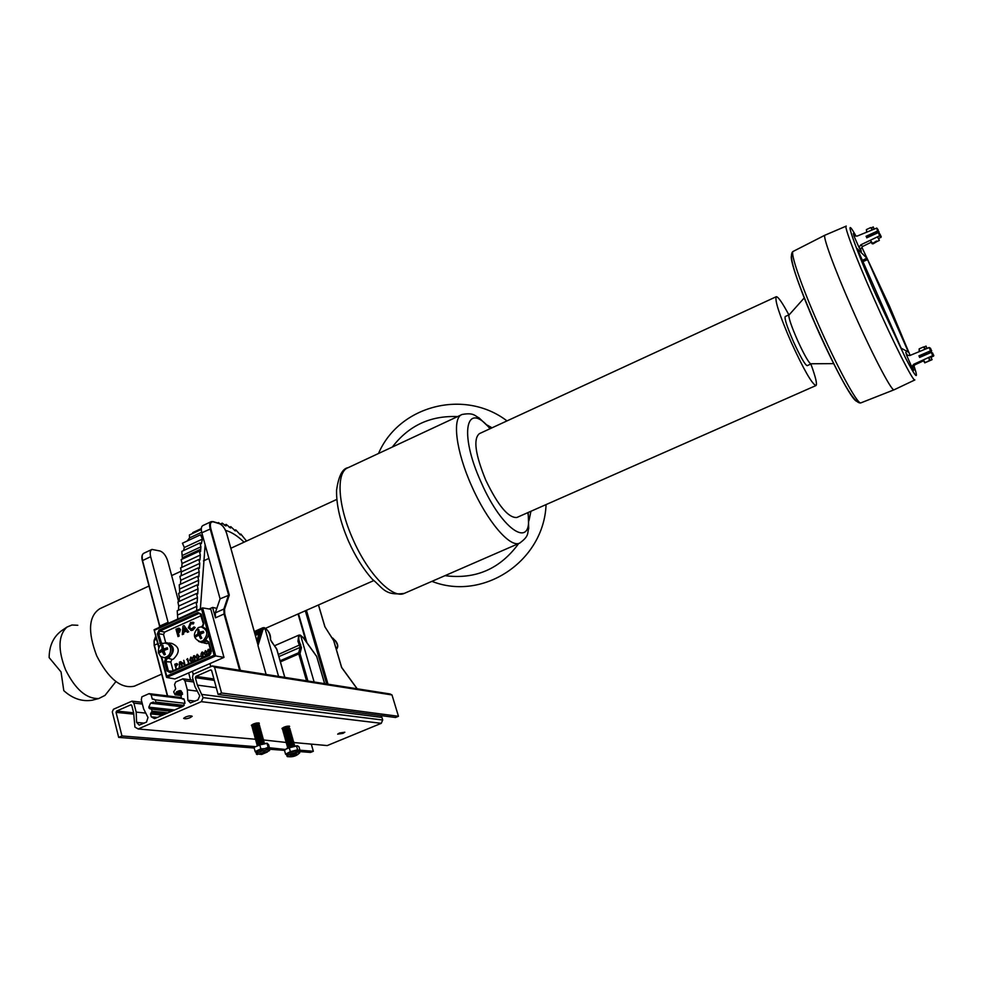 <?xml version="1.0" encoding="UTF-8"?>
<svg xmlns="http://www.w3.org/2000/svg" width="983" height="983" viewBox="0 0 983 983"><rect width="100%" height="100%" fill="white"/><g stroke="black" fill="none" stroke-linecap="round" stroke-linejoin="round"><path stroke-width="1.47" d="M894.149 389.784L893.879 389.809C891.028 390.398 870.533 350.796 851.425 307.175C833.928 267.523 822.181 235.097 825.02 235.146M860.543 248.932L861.305 251.451L859.117 247.507M857.926 245L854.94 238.23M912.814 367.335L913.76 370.333L911.831 366.905M910.676 364.46L907.653 357.615M853.994 235.871L853.293 233.561L854.706 235.932M906.682 355.244L905.773 352.332L907.481 355.318M862.349 260.409L866.846 258.16L857.225 248.674M906.854 351.275L907.85 350.845L867.534 259.561L862.902 261.675M857.237 248.662L901.153 348.154L908.329 352.074L907.85 350.845M866.846 258.16L867.534 259.561M866.515 236.842L866.711 237.837L878.384 232.541L879.638 235.822L860.887 244.779L858.97 247.36L853.895 235.871L857.065 236.117L876.775 228.068L877.524 231.054L866.035 236.301M878.827 232.738L877.954 229.555M879.355 238.23L881.223 236.768L880.055 234.286M858.97 247.36L860.69 249.08L862.558 246.512L860.887 244.779M862.558 246.512L871.245 242.236M919.228 356.067L919.584 357.443L931.306 352.356L932.695 355.649L913.674 364.3L911.732 366.856L906.596 355.232L909.803 355.539L929.168 347.527L930.545 350.82L918.896 355.883M930.004 352.037L931.687 350.747L930.25 348.129M931.982 356.927L933.813 355.527L932.339 352.909M911.732 366.856L912.912 367.372L914.829 364.84L913.674 364.3M914.829 364.84L923.615 360.786M929.979 352.676L929.34 351.349L929.979 352.676M921.096 356.78L920.407 355.232M920.825 356.903L920.137 355.342M920.199 357.173L919.51 355.613M868.198 237.161L867.534 235.625M867.94 237.284L867.264 235.748M867.313 237.567L866.65 236.018M932.093 359.581L930.496 356.645M928.984 353.352L928.296 351.803M926.883 348.461L926.072 346.114M929.623 351.214L930.323 352.774M928.763 357.431L930.336 360.417L929.463 360.552L928.788 357.566M925.089 349.211L923.455 346.974L924.327 346.864L925.126 349.186M926.551 352.553L927.239 354.113M919.547 351.509L919.142 348.879L919.498 351.521M932.081 359.667L924.757 362.85L923.221 359.962M921.649 356.546L920.96 354.986M924.757 362.85L929.463 360.552M926.822 354.285L926.219 353.61L921.882 355.502L922.005 356.387M925.138 362.444L923.295 360.024M919.142 348.879L923.455 346.974M877.008 233.143L876.332 231.595M879.306 240.257L877.475 236.866M875.976 233.61L875.3 232.074M873.912 228.769L873.346 226.987M876.603 231.472L877.303 233.008M871.638 227.786L872.179 229.531M873.58 232.86L874.268 234.396M866.699 231.914L866.392 229.604L866.637 231.951M877.635 241.142L873.076 243.845L872.081 243.71L870.299 240.294M868.751 236.915L868.063 235.379M872.081 243.71L876.59 241.044M873.85 234.581L873.248 233.893L868.984 235.871L868.407 235.22M869.107 236.743L868.984 235.871M872.326 243.01L870.41 240.442M872.118 229.555L870.643 227.614L866.392 229.604M879.318 240.43L877.622 241.216M134.904 685.937L134.388 686.171C121.093 689.058 108.535 678.934 96.69 655.784C87.573 631.7 88.617 616.009 99.836 608.698L148.998 586.028M810.877 364.029C815.718 377.3 817.401 384.488 815.939 385.569C811.933 383.935 803.701 369.522 791.229 342.342C779.482 315.187 774.506 299.962 776.3 296.694C778.204 296.731 782.394 302.789 788.87 314.867M517.095 517.365L516.8 517.5C508.358 518.016 498.025 505.569 485.786 480.183C475.231 454.367 473.106 438.848 479.397 433.638L776.152 296.768M811.221 363.759L810.447 363.771C807.743 361.105 803.394 353.192 797.397 340.02C791.671 326.897 788.808 318.627 788.796 315.224L789.202 314.769M807.227 365.651L807.166 365.676C804.917 364.718 800.371 356.755 793.502 341.777C787.027 326.811 784.274 318.394 785.245 316.526L788.993 314.818M94.921 699.515L92.083 700.24C82.019 701.801 72.595 698.606 63.797 690.656L61.044 671.942L49.15 657.615C49.224 646.028 53.217 637.181 61.13 631.049L62.089 630.398M115.908 681.575L105.009 695.399L98.742 698.544C86.418 698.962 75.372 689.402 65.603 669.865C57.751 649.714 58.181 635.46 66.893 627.117L71.931 625.004L77.817 625.286M341.58 667.396L333.655 640.597L324.857 626.724L318.443 604.987M188.687 672.888L190.555 679.867M209.133 608.993L212.611 607.433L216.825 608.354L220.081 598.831L229.285 595.059L224.542 609.214L224.738 613.847L240.368 670.381M211.075 521.715L202.903 525.549C201.22 526.495 200.864 528.903 201.822 532.786L220.081 598.831M150.657 556.697L142.326 560.666C141.405 556.808 141.921 554.326 143.874 553.22C142.08 554.215 141.626 556.648 142.523 560.507L159.799 626.06L168.068 622.325L150.657 556.697C149.76 552.839 150.19 550.419 151.984 549.423L160.143 551.021C163.497 552.372 166.029 555.69 167.737 560.998L178.648 601.682M239.619 670.271L224.063 613.982L215.461 617.828L212.611 607.433M210.804 666.621L209.969 663.55M168.068 622.325L167.552 623.664M216.825 608.354L215.265 612.888L223.854 609.042L228.572 594.998L210.178 528.879C209.207 524.996 209.551 522.587 211.222 521.654L213.078 521.592L211.222 521.654M215.461 617.828L215.265 612.888M192.41 671.266L193.221 674.313M159.271 627.4L159.651 626.417M169.064 643.017L171.792 643.41C179.742 646.851 180.307 652.048 173.487 659.028L171.878 659.556L170.796 662.014L173.082 670.689M208.691 643.374L204.464 643.152M208.851 649.775L207.278 651.496L208.199 649.358L209.895 650.205L208.851 653.879M208.912 649.259L209.895 650.205M209.809 650.193L208.74 653.928L210.829 653.388M210.694 653.658L207.991 654.789L209.453 650.39L208.396 649.861M205.607 650.734L207.081 652.651L205.644 655.796M194.327 656.189L192.766 657.91L193.688 655.772L195.384 656.619L194.339 660.281M194.401 655.673L195.384 656.619M195.298 656.607L194.229 660.33L196.342 659.986L193.479 661.19L194.941 656.804L193.884 656.263M191.107 657.135L192.57 659.052L191.157 662.186M192.742 622.178L193.909 622.644L193.295 623.959L190.96 623.75L189.535 627.289L191.132 629.034M192.361 623.603L191.046 623.775M190.96 623.75L189.449 627.277L191.464 629.059L194.007 626.896L195.199 627.535L192.803 630.189L190.825 630.459M184.042 625.593L188.736 631.799L187.397 632.339L186.487 631.049L183.661 632.315L183.551 634.06L182.31 634.613L182.961 626.073L184.042 625.593L188.65 631.774L187.397 632.339M186.524 631.086L183.747 632.339L183.637 634.072L182.31 634.613M201.159 615.653L164.628 632.094L163.547 634.539L165.746 642.894M179.139 628.198L180.442 629.599L179.631 632.155L178.341 632.855L179.189 636.062L178.034 636.591L175.982 629.218L178.82 628.162L180.356 629.587L179.545 632.13L178.255 632.843L179.103 636.05L177.935 636.566M176.879 663.562L177.714 664.397L175.92 666.597L176.117 668.895L174.802 664.25L176.657 663.55L177.628 664.385L175.834 666.585L176.031 668.882M179.238 667.985L179.484 662.05L179.705 667.776M181.314 662.603L181.818 666.339L180.577 661.694L184.3 664.066M180.663 661.657L184.312 664.127L183.796 660.33L185.037 664.963L181.216 662.53L182.273 666.191M186.709 659.519L187.667 658.622L188.539 663.427L187.335 659.237L186.709 659.519L187.348 659.286M197.399 654.346L198.873 656.263L197.448 659.421M200.888 655.71L199.365 656.865L200.888 655.71M202.523 652.577L200.962 654.285L201.884 652.147L203.579 652.995L202.535 656.669M202.596 652.048L203.579 652.995M203.493 652.982L202.424 656.718L204.55 656.361L201.675 657.578L203.137 653.179L202.068 652.651M223.989 657.406L210.804 609.276L202.609 607.899L215.682 655.907L223.989 657.406L174.876 678.958L166.705 677.447L166.729 676.132L214.134 655.268L215.682 655.907L166.705 677.447M207.081 629.378L201.552 609.03L202.609 607.899M202.191 608.084L154.085 629.747L159.123 647.133M177.898 631.516L179.201 630.103L178.722 629.624L177.493 630.005L177.898 631.516M177.493 630.005L177.972 631.479M178.795 629.636L177.579 630.029M185.689 629.931L184.03 627.805L183.747 630.803L185.689 629.931M184.116 627.904L183.833 630.754M194.007 626.896L195.113 627.523L191.329 630.496L188.281 627.793L190.641 622.411L193.909 622.644M193.823 622.632L193.209 623.947M175.293 664.557L175.699 666.105L177.272 664.545L175.293 664.557L175.785 666.069M176.805 664.053L175.379 664.569M179.877 661.878L179.619 667.813M183.71 660.306L185.037 664.963M187.581 658.598L188.908 663.267M191.734 662.1L189.707 660.257L190.862 657.111L192.484 659.028L191.82 662.112M190.075 660.097L191.611 661.608L192.115 659.188L190.567 657.688L190.075 660.097L191.218 661.67M190.567 657.688L190.161 660.109M193.798 656.251L193.221 657.762M196.256 659.962L193.479 661.19M198.025 659.323L195.998 657.48L197.153 654.334L198.787 656.251L198.111 659.335M196.367 657.32L197.915 658.843L198.419 656.411L196.858 654.899L196.367 657.32L197.509 658.905M196.858 654.899L196.453 657.332M200.937 656.165L199.365 656.865M201.982 652.638L201.417 654.137M204.464 656.349L201.675 657.578M206.233 655.698L204.206 653.867L205.361 650.709L206.995 652.626L206.319 655.722M204.562 653.695L206.123 655.219L206.627 652.786L205.054 651.287L204.562 653.695L205.705 655.28M205.054 651.287L204.648 653.707M208.31 649.837L207.732 651.348M210.731 653.584L207.991 654.789M280.106 660.785L298.697 652.737L300.184 647.367L297.96 641.297L298.721 635.178L299.668 635.116M314.13 682.005L300.687 635.632C298.844 635.645 298.341 637.451 299.176 641.051L301.449 647.699L300.012 653.658L307.912 681.022M316.477 656.226L303.354 637.869L299.975 635.043L298.734 635.178M278.57 676.402L264.931 628.248L262.965 629.611L257.988 645.573L266.11 674.436M259.438 632.032L259.303 630.73L262.817 627.793L264.931 628.248C268.126 630.128 269.956 633.556 270.411 638.52L270.669 640.154M260.286 629.71L259.684 631.16M254.671 633.003L259.758 630.865L254.622 632.794M167.479 648.436L167.319 647.76L164.247 648.866L163.338 648.387L162.994 645.45L161.814 645.978L162.17 648.915L159.492 651.25L159.848 652.589L162.023 651.348L164.173 654.911L165.341 654.383L164.112 651.299L164.603 650.205L167.663 649.099L167.479 648.436M158.521 652.995C157.894 647.367 160.02 644.025 164.898 642.993L168.4 644.234L170.501 647.662C171.14 653.265 169.027 656.607 164.161 657.676L160.634 656.447L158.521 652.995M166.717 643.275L170.12 644.565L172.16 647.932C172.799 653.548 170.698 656.877 165.844 657.946L164.038 657.676M161.814 645.978L163.018 646.175M162.17 648.915L164.984 648.989M161.679 650.009L164.48 650.476M164.763 650.132L165.095 649.407M159.492 651.25L161.544 651.582M162.502 651.422L164.431 650.562M162.023 651.348L164.235 651.717M162.932 651.815L164.345 652.048M164.247 648.866L166.987 649.321M198.185 629.722L197.78 634.023L195.592 635.51L196.047 636.812L198.222 635.325L199.168 635.731L200.606 638.741L201.761 638.114L200.335 635.116L200.741 633.961L203.788 632.634L203.346 631.332L199.352 632.253L198.775 629.415L198.185 629.722M202.879 640.916L200.213 641.629C193.159 638.68 192.533 633.998 198.296 627.584L201.036 626.859C208.04 629.845 208.654 634.526 202.879 640.916M202.928 627.179C209.686 630.349 210.215 635.018 204.501 641.211L199.979 641.629M195.592 635.51L197.374 635.829M198.935 635.46L200.507 634.613M197.78 634.023L200.532 634.526M198.222 635.325L200.593 635.768M199.168 635.731L200.704 636.026M200.299 632.659L202.621 633.101M197.62 630.042L198.885 630.287M198.185 632.868L201.036 633.408L200.802 632.757M244.067 542.174C237.628 535.932 231.447 532 225.525 530.365M205.14 544.791L200.372 608.858M181.744 567.375L182.052 563.505L200.311 555.051L199.426 551.156L200.544 551.598L200.913 546.831L199.979 542.923L201.355 543.66L202.424 539.089L184.337 547.519L182.445 543.218L200.495 534.789M183.526 550.578L184.337 547.519M239.913 534.433L240.81 534.027L246.549 541.031M229.26 527.38L230.808 526.655L235.342 530.931L235.687 529.8L240.479 534.912L240.835 534.015M220.438 524.013L222.256 523.153L225.943 526.003L226.201 524.381L230.538 528.006L230.845 526.642M221.63 524.897L222.293 523.14M187.249 540.969L189.584 537.898L201.687 532.245M202.424 539.089L200.52 534.777L203.039 537.197M181.093 575.78L181.4 571.848L199.758 563.394L198.861 559.462L199.991 559.905L200.311 555.051M180.442 584.258L180.749 580.277L199.193 571.811L198.296 567.855L199.426 568.297L199.758 563.394M179.778 592.823L179.225 584.811L197.694 576.345L198.861 576.763L199.193 571.811M180.098 588.792L198.615 580.314L198.283 585.303L197.153 584.885L198.038 588.891L179.434 597.381L178.562 593.376L197.128 584.897M179.115 601.461L179.434 597.381M178.439 610.197L178.759 606.056L197.46 597.566L196.575 593.523L197.706 593.941L198.038 588.891M177.763 619.02L177.223 610.75L195.961 602.26L197.116 602.665L197.46 597.566M178.083 614.817L196.87 606.314L196.588 610.554M220.229 523.89L218.521 522.6L218.177 523.14M197.73 576.333L198.615 580.314M195.986 602.247L196.87 606.314M176.35 619.695L195.371 611.07M178.759 606.056L177.898 602.014L196.539 593.535M180.749 580.277L179.889 576.333L198.271 567.867M181.4 571.848L180.54 567.941L198.836 559.487M182.052 563.505L181.179 559.622L199.389 551.168M182.396 559.057L181.818 551.377L199.942 542.935M189.584 537.898L189.375 534.998L201.294 529.432M192.41 533.585L192.803 532.565L201.306 528.584M182.727 555.284L200.913 546.831M339.516 733.011L337.673 734.141L342.981 733.367L344.824 732.224L339.516 733.011M185.504 717.062L183.624 718.327C184.976 719.077 187.2 718.819 190.297 717.565L192.201 716.3C190.849 715.55 188.613 715.808 185.504 717.062M258.812 723.771L259.291 723.291C258.074 722.677 256.059 722.935 253.221 724.078L251.353 725.282L252.078 725.737L259.291 724.152M282.477 729.423L289.616 726.462C288.474 725.884 286.544 726.154 283.829 727.248L281.961 728.428L282.686 728.845M148.003 717.492L146.492 722.112L139.193 725.135L136.625 722.419L136.17 712.11L133.872 703.091L131.992 701.137L113.45 709.259L112.295 711.889L118.673 737.385L121.966 735.96L116.043 712.356L116.608 711.053L130.727 704.885L131.771 705.475L133.639 712.835L134.929 727.113L138.185 728.968L201.355 701.665L203.137 697.635L197.35 685.102L195.359 677.668L195.936 676.365L210.534 669.976L211.64 670.566L218.115 694.477L221.556 692.99L214.527 667.15L212.291 665.958L193.11 674.363L192.508 677.434L194.929 686.527L199.746 695.853L197.964 699.871L190.469 702.956L187.851 700.24L187.323 689.845L184.902 680.764L182.973 678.811L175.687 681.993L174.556 684.549L175.687 688.813L173.672 691.848L175.097 694.797L176.498 691.885L179.017 690.791L182.31 692.585L181.044 696.333L181.572 698.348L184.091 699.331L184.878 702.28L183.108 706.298L154.54 718.647L151.284 716.828L150.522 713.879L152.046 711.164L151.529 709.161L149.846 708.817L148.802 707.17L150.546 703.189L153.336 702.034L154.995 703.558L155.842 702.157L155.253 699.871L152.254 699.036L151.161 694.797L149.084 693.654L141.908 696.8L141.306 699.835L143.616 708.866L148.003 717.492M193.258 680.248L182.973 678.811M193.725 681.993L184.902 680.764M197.362 691.16L187.323 689.845M218.115 694.477L395.535 717.492L398.471 716.288L391.996 694.956L390.054 693.961L212.291 665.958M391.996 694.956L214.527 667.15M398.471 716.288L221.556 692.99M216.272 687.682L197.35 685.102M287.392 745.347L286.79 744.745L288.56 743.64L293.536 742.509L327.241 745.569L381.257 723.328L382.706 720.023L381.932 717.406L202.289 694.477M381.932 717.406L380.888 715.587M382.706 720.023L203.137 697.635M381.257 723.328L201.355 701.665M286.594 742.509L263.69 739.978M255.42 739.253L138.185 728.968M299.385 751.565L310.505 752.437L313.331 751.282L299.95 750.213M285.389 749.476L269.465 747.768M255.175 746.625L121.966 735.96M313.331 751.282L311.304 744.168M299.618 752.388L298.992 750.766L294.138 751.282L288.117 753.47L286.766 755.042L285.574 754.194L284.505 750.373L269.231 749.206M254.192 748.014L118.673 737.385M141.921 702.267L131.992 701.137M142.375 704.037L133.872 703.091M145.779 713.105L136.17 712.11M181.376 697.586L149.084 693.654M181.622 698.483L151.161 694.797M152.254 699.036L154.171 699.269M184.988 703.349L155.253 699.871M287.675 748.014L289.432 746.724L294.9 745.888M287.589 747.584L294.814 745.692M288.302 746.761L294.286 745.335M287.786 746.761L287.257 746.404L289.027 745.298L294.015 744.156L293.88 745.212M287.196 746.158L294.421 744.266M287.896 745.335L293.88 743.922M286.79 744.745L293.61 742.743L293.487 743.799M287.503 743.922L293.487 742.497M286.999 743.922L286.458 743.566L288.228 742.46L293.204 741.317L293.081 742.374M286.397 743.32L293.622 741.44M287.097 742.509L293.081 741.084M286.692 741.096L286.065 742.14L292.811 739.904L292.688 740.961M286.225 741.637L293.217 740.015M286.864 740.887L292.676 739.658M286.2 741.096L285.66 740.727L287.429 739.621L292.406 738.491L292.283 739.548M285.598 740.482L292.823 738.602M286.286 739.683L292.27 738.245M285.807 739.683L285.267 739.302L287.024 738.208L292 737.066L291.89 738.122M285.254 739.314L286.962 737.963L292.418 737.189M285.893 738.258L291.865 736.832M285.414 738.258L284.873 737.889L286.631 736.783L291.607 735.653L291.496 736.709M284.861 737.901L286.569 736.55L292.025 735.775M285.488 736.845L291.459 735.407M285.021 736.845L284.468 736.476L286.225 735.37L291.201 734.24L291.091 735.296M284.468 736.488L286.164 735.137L291.619 734.362M285.095 735.431L291.066 733.994M284.628 735.431L284.075 735.063L285.832 733.945L290.808 732.827L290.698 733.883M284.062 735.075L285.77 733.711L291.226 732.949M284.701 734.018L290.661 732.581M284.234 734.018L283.669 733.65L285.439 732.532L290.403 731.413L290.292 732.47M283.669 733.662L285.365 732.298L290.821 731.536M284.296 732.593L290.255 731.168M283.829 732.618L283.276 732.237L285.033 731.119L290.01 730L289.899 731.057M283.264 732.249L284.972 730.885L290.427 730.123M283.903 731.18L289.85 729.755M283.436 731.205L282.883 730.824L284.64 729.705L289.604 728.587L289.506 729.644M282.871 730.836L284.566 729.472L290.022 728.71M283.509 729.767L289.457 728.342M283.043 729.791L282.477 729.411L284.234 728.292L289.211 727.174L289.1 728.231M283.104 728.354L289.051 726.928M289.309 726.081L288.707 726.83M257.128 745.519L258.898 744.192L264.636 743.308M257.054 745.065L258.836 743.947L264.55 743.136M257.779 744.229L263.972 742.767M257.288 744.242L256.71 743.848L258.492 742.73L263.677 741.551L263.591 742.644M256.71 743.861L258.431 742.484L264.144 741.673M257.374 742.767L263.555 741.305M256.895 742.779L256.317 742.374L258.087 741.256L263.272 740.076L263.186 741.182M256.305 742.398L258.025 741.01L263.739 740.211M256.968 741.293L263.149 739.83M256.489 741.305L255.912 740.912L257.681 739.794L262.866 738.614L262.78 739.72M255.838 740.666L257.62 739.548L263.333 738.749M256.563 739.83L262.744 738.368M256.084 739.843L255.506 739.449L257.276 738.319L262.461 737.152L262.375 738.258M255.433 739.204L257.214 738.073L262.928 737.287M256.158 738.368L262.326 736.906M255.691 738.38L255.101 737.987L256.87 736.857L262.056 735.689L261.969 736.795M255.027 737.741L256.809 736.611L262.522 735.825M255.752 736.894L261.92 735.444M255.285 736.918L254.695 736.513L256.465 735.395L261.65 734.227L261.564 735.333M254.683 736.537L256.403 735.149L262.117 734.362M255.359 735.431L261.515 733.982M254.892 735.468L254.29 735.051L256.059 733.932L261.245 732.765L261.171 733.871M254.29 735.075L255.998 733.687L261.711 732.9M254.953 733.969L261.109 732.519M254.486 734.006L253.884 733.588L255.666 732.47L260.839 731.303L260.765 732.409M253.884 733.613L255.592 732.224L261.306 731.438M254.548 732.507L260.692 731.057M254.093 732.544L253.491 732.138L255.261 730.996L260.434 729.841L260.36 730.947M253.417 731.893L255.187 730.762L260.9 729.976M254.142 731.045L260.286 729.595M253.688 731.082L253.086 730.676L254.855 729.533L260.028 728.378L259.954 729.484M253.012 730.43L254.781 729.3L260.507 728.526M253.749 729.583L259.881 728.133M253.295 729.632L252.68 729.214L254.45 728.084L259.635 726.928L259.549 728.034M254.339 730.824L253.675 731.585M252.668 729.239L254.388 727.838L260.102 727.064M253.344 728.133L259.475 726.67M252.889 728.17L252.275 727.752L254.044 726.621L259.229 725.466L259.156 726.572M253.933 729.374L253.27 730.123M252.275 727.776L253.983 726.376L259.696 725.614M252.938 726.67L259.07 725.221M252.496 726.72L251.881 726.302L253.639 725.159L258.824 724.004L258.75 725.122M253.528 727.911L252.877 728.661M251.808 726.056L253.884 724.36L258.664 723.758M253.123 726.462L252.471 727.211M258.971 722.898L258.345 723.66M264.562 751.86L267.364 752.032L261.994 754.293L259.193 754.133L264.562 751.86M265.115 750.25C268.273 749.648 269.772 749.734 269.6 750.52L261.761 754.44L256.465 753.9C257.632 752.585 260.52 751.368 265.115 750.25M266.356 751.614L259.917 753.519M266.246 751.614L260.016 753.457M269.465 750.054L269.072 748.505L264.673 748.665L268.15 747.326L269.674 748.53L268.58 744.598L267.044 743.369L268.15 747.326M254.72 747.055L263.26 743.553L267.327 743.259M256.108 752.732L255.175 751.59L260.876 748.849L264.673 748.665L258.185 750.803L256.158 752.781M255.199 746.601L254.081 747.633L255.175 751.59M254.781 747.006L259.782 744.893L260.876 748.849M259.782 744.893L267.044 743.369M257.288 754.551L256.452 754.219M290.636 755.657C294.421 754.059 296.743 753.605 297.591 754.293L296.669 755.005C292.885 756.591 290.563 757.033 289.715 756.357L290.636 755.657M287.835 756.75L287.085 756.148L288.547 755.005C294.654 752.45 298.377 751.725 299.741 752.818L297.48 754.735M296.547 753.912L290.476 755.743M296.448 753.924L290.563 755.681M284.505 750.373L286.729 748.518L292.75 746.33L297.444 745.79M285.611 749.292L289.272 747.78L290.354 751.626L297.616 749.82L300.061 750.594L298.979 746.785L297.603 745.839L296.534 745.986L297.616 749.82M289.272 747.78L296.534 745.986M299.323 751.344L300.061 750.594M285.574 754.194L290.354 751.626M861.096 402.784L860.666 402.895C857.053 403.792 836.238 365.332 817.623 322.608C800.555 283.792 789.754 251.709 793.244 251.365L824.946 235.183M792.9 255.654C785.552 251.304 804.758 301.007 815.153 323.997C824.663 346.471 850.209 399.098 856.623 401.31M861.931 247.372L889.775 306.794L910.123 355.404M914.006 365.922C919.044 381.134 916.119 378.283 905.245 357.394L876.553 296.215C863.32 267.302 838.708 204.906 855.96 236.031M894.125 389.784L914.878 379.929C913.391 382.24 893.055 342.01 873.408 297.308C855.677 257.227 843.488 224.935 846.265 226.09M878.114 229.739L876.775 228.068M879.121 232.037L877.794 230.378M878.863 232.713L877.524 231.054M880.203 234.47L878.888 232.836M881.223 236.768L879.908 235.146M880.965 237.444L879.638 235.822M930.668 348.424L929.783 347.81M931.687 350.747L930.827 350.145M931.417 351.423L930.545 350.82M932.781 353.204L931.921 352.627M933.813 355.527L932.965 354.974M933.543 356.202L932.695 355.649M519.872 543.034L404.234 593.413C384.464 595.931 383.198 587.981 372.201 579.134C363.243 569.022 355.416 556.513 348.707 541.596C340.376 522.465 336.321 505.36 336.555 490.284C338.594 476.005 342.453 468.473 348.154 467.662C335.842 471.68 337.648 505.52 353.057 539.556C368.06 574.011 392.586 599.102 404.234 593.413L404.775 593.179M528.203 512.475L528.707 528.449C527.121 533.155 529.604 535.956 519.528 543.181C509.993 547.973 487.089 521.285 471.668 486.02C455.915 451.123 451.873 417.48 462.121 414.47C473.978 412.332 474.777 415.944 479.077 417.898L490.357 428.576M490.038 428.723C466.188 399.786 458.594 432.864 480.994 481.977C502.866 532.503 533.892 550.431 527.859 512.622M492.016 427.814L487.285 425.135M457.574 416.595C430.468 415.44 408.719 425.59 392.352 447.032M444.967 575.669C475.625 579.614 500.187 568.911 518.668 543.55M528.989 520.621L530.931 511.271M326.675 683.984L305.308 610.787M298.5 613.785L306.893 642.685M306.426 610.296L328.015 684.193M357.099 688.776L341.605 667.494M306.143 641.629L298.107 613.957M324.955 626.835L329.809 634.539M335.731 647.367C338.349 647.674 338.226 645.499 335.375 640.842L332.893 638.422M332.696 638.016L335.375 640.842M157.735 643.693L154.356 645.204L167.614 695.915M201.822 532.786L210.829 528.768L229.285 595.059M167.429 695.89L154.147 645.352L167.356 695.878M154.196 645.29L154.048 641.211M159.148 627.461L159.639 626.171L142.326 560.666L159.602 626.269M142.363 560.593L142.154 555.948M258.087 645.29L226.643 533.425C224.947 528.35 222.576 525.119 219.528 523.742L213.409 521.887C210.583 521.494 209.723 523.779 210.829 528.768M155.818 636.357L154.306 640.265L156.567 639.245M224.738 613.847L224.063 613.982L223.854 609.042L224.542 609.214M155.769 636.198L154.147 640.4L154.356 645.204L154.147 640.756M165.439 643.005L166.999 642.735C174.827 646.114 175.379 651.25 168.658 658.131L167.049 658.659L165.869 661.326L168.326 670.676L170.305 671.942M206.037 640.08L208.814 641.973L211.37 651.373L209.637 655.329L170.243 672.679L167.024 670.934L164.566 661.596L165.832 657.946L164.161 657.676M164.566 661.596L170.796 662.014M208.457 642.182L206.958 641.088L202.179 642.673L198.578 641.42L206.835 643.656M208.236 641.887L205.214 640.769M214.134 655.268L208.543 634.723M201.552 609.03L154.675 630.177M161.753 657.16L166.729 676.132M160.807 644.787L157.317 633.986L159.037 630.091L198.013 612.52L201.269 614.203L203.8 623.505L202.645 627.08M166.52 676.759L161.323 656.927M158.89 647.662L154.245 629.931M163.547 634.539L158.619 633.728L161.753 644.025M164.628 632.094L159.787 631.074L158.619 633.728L157.317 633.986M200.569 613.945L198.763 613.515L159.787 631.074L159.037 630.091M200.913 614.424L198.013 612.52M203.444 623.714L201.269 614.203M201.712 626.896L203.8 623.505M211.026 651.582L208.396 642.28L211.087 651.803L209.895 654.506L170.391 671.88L209.662 654.617M172.025 671.156L167.024 670.934M172.185 659.446L166.827 657.824M163.178 643.312L159.75 643.238M208.814 641.973L207.622 641.235M211.37 651.373L209.637 655.329M170.243 672.679L169.973 671.991M297.96 641.297L299.176 641.051M278.324 654.481L300.675 644.467M301.449 647.699L300.184 647.367L278.914 656.595M306.536 680.814L298.783 653.916L280.413 661.866M324.599 683.652L316.698 656.521L324.673 683.664M300.012 653.658L298.783 653.916L298.697 652.737L299.975 653.068M270.448 639.22L270.411 638.52M255.371 635.46L258.91 633.9M284.751 677.373L276.764 649.321L270.595 639.945M254.462 632.229L260.212 629.685M257.423 642.771L261.65 629.267L262.965 629.611M260.323 629.845L257.054 641.444M259.389 632.241L255.002 634.17M200.704 549.239L182.494 557.68M184.226 705.413L155.842 702.157M153.803 702.181L153.078 702.095M182.039 706.752L150.546 703.189M174.569 709.984L148.802 707.17M172.811 710.746L149.06 708.178M171.509 711.311L151.529 709.161M167.946 712.847L152.046 711.164M165.5 713.904L151.493 712.442M165.107 714.076L151.087 712.614M162.65 715.133L150.522 713.879M157.341 717.43L151.284 716.828M183.784 698.839L183.035 698.753M184.005 699.097L182.629 698.925M181.376 691.086L179.017 690.791M182.322 692.622L176.498 691.885M182.605 694.059L175.908 693.224M182.568 694.231L175.957 693.396M195.113 701.112L187.851 700.24M211.357 670.111L210.534 669.976M213.913 678.97L195.936 676.365M214.294 680.383L195.359 677.668M131.439 704.971L130.727 704.885M133.627 712.798L116.608 711.053M133.7 714.137L116.043 712.356M144.157 723.119L136.625 722.419M793.17 251.402C786.867 254.806 799.007 285.795 815.226 323.911C834.272 366.241 853.17 404.996 860.825 402.895L894.002 389.821M846.056 226.176L825.142 235.121M924.327 346.864L926.047 346.102M919.044 350.353L919.191 349.543M924.155 361.855L925.126 362.457M871.589 227.737L873.285 226.95M871.516 242.764L872.204 243.17M378.516 453.495C398.951 405.574 464.566 388.396 506.995 420.908M336.825 499.401L230.858 548.268M208.9 558.393L203.481 560.9M180.933 571.295L171.644 575.583M788.796 315.224L804.327 297.824M61.13 631.049L66.893 627.117M461.494 414.765L348.154 467.662M92.083 700.24L98.742 698.544M810.447 363.771L833.768 363.624M811.012 363.968L807.166 365.676M815.939 385.569L516.8 517.5M373.614 580.658L265.643 628.272M161.679 674.129L134.388 686.171M431.93 581.346C482.948 601.596 543.943 561.318 546.069 504.586M306.008 641.444L298.046 613.994M318.504 604.963L324.943 626.761M329.661 634.207L333.741 640.633M357.062 688.591L341.666 667.42L333.765 640.707M335.314 640.56C338.078 643.988 338.496 646.875 336.542 649.235M143.874 553.22L151.837 549.497M226.704 533.511L258.111 645.204M226.692 533.462C225.021 528.338 222.576 525.02 219.356 523.497M213.225 521.641L219.197 523.447M166.999 642.735L165.365 643.005M200.139 613.527L203.37 623.824L201.933 626.761M166.496 677.103L161.187 656.841M158.816 647.834L154.098 629.808M154.085 629.747L202.4 607.936M298.66 635.215L274.466 645.782M300.282 635.116L303.268 637.611M316.6 656.263L303.366 637.734M270.694 639.982L270.546 639.061M254.278 631.565L262.731 627.83M259.745 630.865L256.919 640.965M264.194 627.645L262.817 627.793M264.501 627.719C268.678 630.656 270.694 634.354 270.558 638.79M270.718 640.068L271.468 641.653M276.37 648.387L271.554 641.776M276.456 648.522L276.862 649.358M284.837 677.385L276.887 649.444M201.834 641.924L200.213 641.629M217.673 522.993L218.496 522.612M224.357 525.241L226.164 524.394M234.495 530.365L235.662 529.812M182.285 706.654L154.995 703.558M172.517 710.869L150.977 708.534M184.054 699.196L182.371 698.987M180.639 690.693L179.84 690.582M181.118 695.546L175.097 694.797M288.191 746.883L287.269 746.601M288.461 746.576L287.822 747.326M287.786 745.47L286.876 745.175M288.056 745.151L287.417 745.9M287.392 744.045L286.471 743.762M287.663 743.726L287.024 744.475M286.987 742.632L286.078 742.349M287.269 742.312L286.631 743.062M286.594 741.219L285.672 740.924M286.188 739.794L285.279 739.511M286.471 739.474L285.832 740.224M285.795 738.38L284.886 738.098M286.065 738.049L285.426 738.798M285.389 736.967L284.48 736.685M285.672 736.636L285.033 737.385M284.996 735.554L284.087 735.272M285.279 735.223L284.64 735.96M284.591 734.141L283.694 733.859M284.873 733.797L284.247 734.547M284.198 732.728L283.288 732.446M284.48 732.384L283.841 733.134M283.792 731.315L282.895 731.033M284.087 730.971L283.448 731.721M283.399 729.902L282.502 729.619M283.694 729.558L283.055 730.295M283.288 728.145L282.662 728.882M257.669 744.352L256.735 744.057M257.964 744.02L257.3 744.782M257.263 742.89L256.33 742.595M257.558 742.546L256.895 743.32M256.858 741.428L255.924 741.133M257.153 741.084L256.489 741.846M256.452 739.966L255.519 739.671M256.747 739.609L256.084 740.383M256.047 738.491L255.113 738.208M256.354 738.147L255.691 738.909M255.641 737.029L254.708 736.746M255.949 736.685L255.285 737.447M255.236 735.567L254.314 735.284M255.543 735.223L254.88 735.984M254.83 734.117L253.909 733.822M255.138 733.748L254.474 734.522M254.425 732.654L253.503 732.36M254.744 732.286L254.081 733.048M254.019 731.192L253.11 730.897M253.614 729.73L252.705 729.447M253.221 728.268L252.299 727.985M252.815 726.818L251.906 726.535M256.035 752.302L256.465 753.9M286.655 754.612L287.085 756.148M297.382 754.784C294.359 756.664 290.919 757.217 287.061 756.443"/></g></svg>
